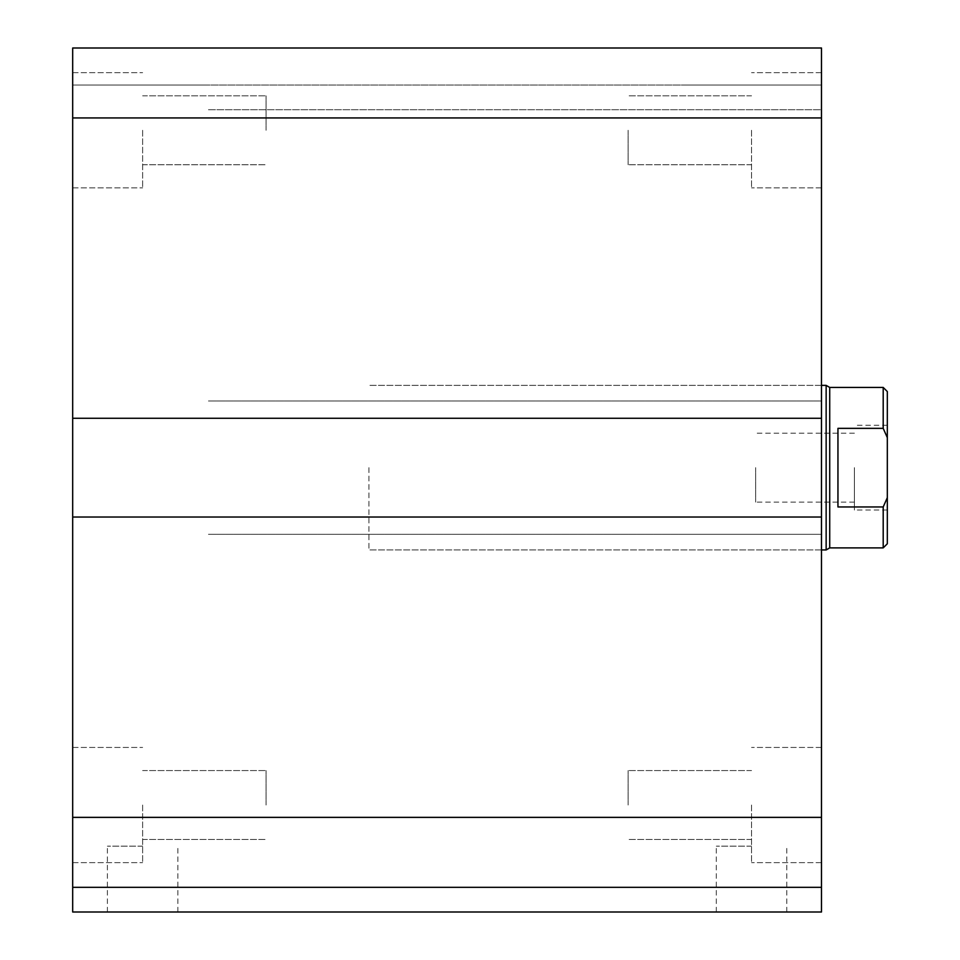<?xml version="1.0" encoding="UTF-8"?>
<svg xmlns="http://www.w3.org/2000/svg" width="960" height="960" viewBox="0 0 960 960"><rect width="100%" height="100%" fill="white"/><g stroke="black" fill="none" stroke-linecap="round" stroke-linejoin="round"><path stroke-width="0.72" stroke-dasharray="4.8 3.6" d="M821.484 467.652L821.484 549.948L821.484 467.652M368.916 467.652L368.916 549.948L368.916 467.652M628.116 130.284L628.116 164.748L628.116 130.284M751.548 130.284L751.548 187.884L751.548 130.284M821.484 130.284L821.484 187.884L821.484 130.284M628.116 805.032L628.116 770.568L628.116 805.032M751.548 805.032L751.548 862.632L751.548 805.032M821.484 805.032L821.484 862.632L821.484 805.032M142.632 805.032L142.632 862.632L142.632 805.032M266.052 805.032L266.052 770.568L266.052 805.032M142.632 130.284L142.632 187.884L142.632 130.284M266.052 130.284L266.052 95.82L266.052 130.284M72.684 130.284L72.684 187.884L72.684 130.284M72.684 805.032L72.684 747.432L72.684 805.032M142.632 912L107.388 912L142.632 912M142.632 846.168L107.388 846.168L142.632 846.168M751.548 912L716.304 912L751.548 912M751.548 846.168L716.304 846.168L751.548 846.168M72.684 912L821.484 912L821.484 887.316L72.684 887.316L208.452 887.316L72.684 887.316L72.684 912M72.684 117.948L821.484 117.948L821.484 48L685.716 48L821.484 48L821.484 85.032L72.684 85.032L208.452 85.032L72.684 85.032L72.684 109.716L72.684 85.032L821.484 85.032L821.484 48L72.684 48L208.452 48L72.684 48L72.684 534.312L72.684 517.032L72.684 534.312L72.684 517.032L821.484 517.032L821.484 887.316M821.484 517.032L72.684 517.032L821.484 517.032L821.484 534.312L685.716 534.312L821.484 534.312L821.484 401.004L821.484 418.284L821.484 401.004L685.716 401.004L821.484 401.004L821.484 418.284L685.716 418.284L821.484 418.284L821.484 117.948M208.452 534.312L821.484 534.312L208.452 534.312M208.452 401.004L821.484 401.004L208.452 401.004M72.684 418.284L821.484 418.284M208.452 418.284L685.716 418.284L208.452 418.284M208.452 109.716L821.484 109.716L821.484 85.032L821.484 109.716L208.452 109.716M72.684 517.032L72.684 887.316M685.716 85.032L821.484 85.032L685.716 85.032M837.948 506.964L883.2 506.964L887.316 497.676L887.316 437.64L883.2 428.352L837.948 428.352L837.948 506.964M887.316 391.548L887.316 437.64M887.316 497.676L887.316 543.768M887.316 467.652L887.316 510.036L887.316 467.652M883.2 428.352L883.2 387.432M883.2 547.884L883.2 506.964M829.716 547.884L829.716 387.432M854.4 467.652L854.4 510.036L854.4 467.652M755.652 467.652L755.652 502.116L755.652 467.652M826.152 549.948L826.152 385.368M72.684 817.368L821.484 817.368M821.484 385.368L368.916 385.368L821.484 385.368M821.484 549.948L368.916 549.948L821.484 549.948M751.548 95.82L628.116 95.82L751.548 95.82M751.548 164.748L628.116 164.748L751.548 164.748M821.484 72.684L751.548 72.684L821.484 72.684M821.484 187.884L751.548 187.884L821.484 187.884M751.548 770.568L628.116 770.568L751.548 770.568M751.548 839.484L628.116 839.484L751.548 839.484M821.484 747.432L751.548 747.432L821.484 747.432M821.484 862.632L751.548 862.632L821.484 862.632M142.632 839.484L266.052 839.484L142.632 839.484M142.632 770.568L266.052 770.568L142.632 770.568M142.632 164.748L266.052 164.748L142.632 164.748M142.632 95.82L266.052 95.82L142.632 95.82M72.684 72.684L142.632 72.684L72.684 72.684M72.684 187.884L142.632 187.884L72.684 187.884M72.684 747.432L142.632 747.432L72.684 747.432M72.684 862.632L142.632 862.632L72.684 862.632M177.876 912L177.876 846.168M107.388 912L107.388 846.168M786.78 912L786.78 846.168M716.304 912L716.304 846.168M854.4 502.116L755.652 502.116M854.4 433.2L755.652 433.2M887.316 425.28L854.4 425.28M887.316 510.036L854.4 510.036"/><path stroke-width="1.44" d="M821.484 887.316L72.684 887.316L72.684 912L821.484 912L821.484 48L72.684 48L72.684 117.948L821.484 117.948M72.684 887.316L72.684 517.032L821.484 517.032M72.684 517.032L72.684 418.284L821.484 418.284M72.684 418.284L72.684 117.948M837.948 428.352L883.2 428.352L887.316 437.64L887.316 497.676L883.2 506.964L837.948 506.964L837.948 428.352M887.316 437.64L887.316 391.548L883.2 387.432L883.2 428.352M883.2 506.964L883.2 547.884L887.316 543.768L887.316 497.676M883.2 387.432L829.716 387.432L829.716 547.884L883.2 547.884M821.484 385.368L826.152 385.368L826.152 549.948L821.484 549.948M72.684 817.368L821.484 817.368M829.716 387.432L826.152 385.368M829.716 547.884L826.152 549.948"/></g></svg>
